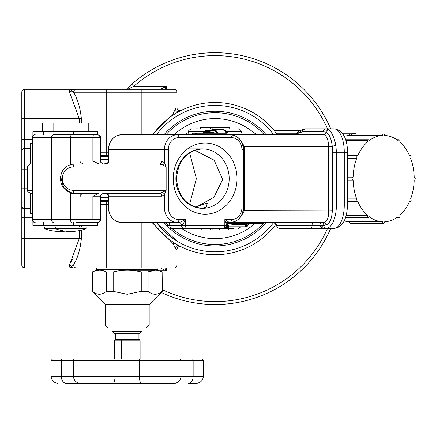 <?xml version="1.0" encoding="UTF-8"?>
<svg xmlns="http://www.w3.org/2000/svg" width="436" height="436" viewBox="0 0 436 436"><rect width="100%" height="100%" fill="white"/><g stroke="black" fill="none" stroke-linecap="round" stroke-linejoin="round"><path stroke-width="0.65" d="M215.068 102.482A76.136 76.136 0 0 1 277.252 134.691A76.136 76.136 0 0 0 152.878 134.691A76.136 76.136 0 0 1 215.068 102.482M215.068 254.749A76.136 76.136 0 0 0 275.928 224.36A76.136 76.136 0 0 1 152.878 222.54M266.124 222.54A67.351 67.351 0 0 1 169.642 228.344M167.353 226.148A67.351 67.351 0 0 1 164.007 222.54M164.007 134.691A67.351 67.351 0 0 1 266.124 134.691M330.722 228.393A125.917 125.917 0 0 1 215.068 304.53A125.917 125.917 0 0 0 330.722 228.393A125.917 125.917 0 0 1 161.255 292.452M330.722 128.833A125.917 125.917 0 0 0 215.068 52.702A125.917 125.917 0 0 1 330.722 128.833A125.917 125.917 0 0 0 126.309 89.304L131.781 84.181A125.917 125.917 0 0 1 215.068 52.702M160.377 89.304L166.236 86.377L164.77 89.304M179.447 245.904A2.927 2.752 117.9 0 0 175.294 248.493L177 249.441L177 265.001A2.927 2.927 0 0 1 174.068 267.927L90.612 267.927M127.803 269.394A125.917 125.917 0 0 0 128.713 270.255M79.248 122.979L79.248 118.587L69.411 91.963L69.891 89.789L73.281 89.304A2.927 2.818 -90 0 0 72.06 89.593M71.264 267.824L72.316 267.927L71.101 267.66L71.678 266.461A2.927 2.616 23.9 0 0 69.411 265.262L79.248 238.645L79.248 230.622M73.281 267.927L72.316 267.927A2.927 2.899 90 0 1 71.101 267.66A2.927 2.79 -54.8 0 0 69.891 267.437L69.411 265.262M73.324 258.041L72.229 260.058M71.929 260.603L70.823 262.603M80.556 246.384L81.363 238.645C80.169 249.703 77.575 258.488 73.58 265.001L74.66 262.69M76.344 89.304L106.722 89.304L106.722 92.23L73.58 92.23L71.678 90.764A2.927 2.621 90 0 1 73.951 89.304L76.344 89.304A2.927 2.763 90 0 0 73.58 92.23C77.586 98.776 80.18 107.561 81.363 118.587L80.556 110.853M77.205 100.296L75.968 97.408M152.033 134.691L173.397 113.251L175.294 108.738L177 107.79L177 92.23A2.927 2.927 0 0 0 174.068 89.304A2.927 2.927 0 0 1 177 92.23A2.927 2.927 0 0 0 174.068 89.304L75.139 89.304M126.309 89.304L127.525 89.304L133.716 86.377L131.781 84.181M100.629 140.021L100.825 152.785A2.927 0.491 -89.7 0 1 100.629 155.085M100.629 152.785L108.673 152.802M32.248 217.815L24.727 217.815L24.727 238.645L21.8 238.645L21.8 265.001L21.8 92.23L21.8 118.587L24.727 118.587L24.727 139.416L21.8 139.416L21.8 169.124L24.727 169.124L24.727 188.101L27.702 188.101M179.926 246.514A2.927 2.927 0 0 1 181.229 246.82A2.927 2.927 0 0 0 177 249.441A2.927 2.927 0 0 1 179.926 246.514M175.294 248.493L173.397 243.98A2.927 1.139 168 0 1 174.716 243.179M152.033 222.54L173.397 243.98A2.927 2.54 120.8 0 1 173.866 242.639M273.612 222.567A73.204 73.204 0 0 1 156.502 222.54L177.528 241.462M32.248 213.754L30.585 213.754L30.585 193.257M100.629 202.141A2.927 0.491 -90.3 0 1 100.825 204.446L100.629 204.446M108.373 204.43L100.825 204.446L100.629 217.428M351.563 133.225L342.244 133.225L351.563 133.225A29.283 20.705 -90 0 1 356.163 133.961M356.163 223.27A29.283 20.705 -90 0 1 351.563 224L342.244 224L351.563 224M81.363 230.143L81.363 238.645L24.727 238.645L24.727 267.927A2.927 2.927 0 0 1 21.8 265.001A2.927 2.927 0 0 0 24.727 267.927L71.586 267.927L69.891 267.437M71.678 266.461L73.58 265.001A2.927 2.763 90 0 0 76.344 267.927L73.951 267.927A2.927 2.621 90 0 1 71.678 266.461M21.8 217.815L24.727 217.815L24.727 209.035A2.927 2.927 -0 0 1 21.8 206.108L21.8 188.101L24.727 188.101L24.727 209.035L30.585 209.035M30.585 163.974L30.585 143.477L32.248 143.477M174.716 114.052A2.927 1.139 -168 0 1 173.397 113.251A2.927 2.54 -120.8 0 0 173.866 114.592M175.294 108.738A2.927 2.752 -117.9 0 0 179.447 111.322M177 107.79A2.927 2.927 0 0 0 181.229 110.412M276.19 133.225L296.992 133.225M164.77 267.927L166.236 270.854L160.377 267.927M100.335 201.519L106.722 201.503L106.722 265.001L177 265.001A2.927 2.927 0 0 1 174.068 267.927L141.858 267.927L141.858 222.54M69.411 91.963A2.927 2.616 -23.9 0 0 71.678 90.764L71.101 89.571L71.58 89.304L24.727 89.304A2.927 2.927 0 0 0 21.8 92.23A2.927 2.927 0 0 1 24.727 89.304A2.927 2.927 0 0 0 21.8 92.23M73.281 89.304L72.316 89.304A2.927 2.899 90 0 0 71.101 89.571A2.927 2.79 54.8 0 1 69.891 89.789M254.352 224A60.032 60.032 0 0 1 181.518 228.393M264.172 222.54A65.885 65.885 0 0 1 171.904 228.393M165.958 134.691A65.885 65.885 0 0 1 264.172 134.691M174.149 134.691A60.032 60.032 0 0 1 254.352 133.225M255.18 133.961A60.032 60.032 0 0 1 255.981 134.691M313.157 228.393L279.073 228.393L323.888 228.393L320.623 227.123L319.937 225.466L323.855 225.456L323.861 227.123A2.927 1.929 -17.3 0 0 320.623 227.123M241.321 222.54L234.939 222.54M234.099 228.393L202.413 228.393M185.785 134.691L193.437 134.691L192.145 133.961L193.148 133.961L193.437 134.691L184.101 134.691L186.537 133.961L184.101 134.691L185.872 133.885M196.031 128.833L197.999 128.833M194.772 150.246L214.152 160.214L222.682 179.485L213.923 197.23L198.162 206.065L207.318 203.062L206.228 207.111A29.724 26.651 -90 0 1 200.615 208.255M187.6 148.894L202.538 148.894A29.724 26.651 90 0 0 175.888 178.613A29.724 26.651 90 0 0 202.538 208.337A29.724 26.651 90 0 0 229.183 178.613A29.724 26.651 90 0 0 202.538 148.894C186.913 150.464 178.231 160.366 176.493 178.613C178.231 196.859 186.913 206.768 202.538 208.337M189.6 152.829L196.374 178.613L189.6 204.397M247.98 224.589L247.861 225.292A3.739 1.248 -90 0 1 247.555 225.908A3.739 1.248 -90 0 1 246.171 225.292L246.133 224.567L244.956 224.48A0.877 0.294 90 0 0 244.694 224M232.573 224L231.865 224.48L231.56 224M248.095 224.567L249.032 224L247.032 224L246.487 224.883A3.183 1.063 90 0 0 247.921 224.883L248.095 224.567M247.861 225.292A0.877 0.61 -160.1 0 0 247.921 224.883L246.487 224.883A0.877 0.61 -19.9 0 1 246.171 225.292M246.771 226.469A4.262 1.422 -90 0 1 246.22 226.802A4.262 1.422 -90 0 1 244.956 224.48L246.449 224.48M227.129 223.27L262.592 223.27A0.877 0.785 90 0 1 261.813 224L226.638 224M177.005 222.54L178.891 222.54C180.008 222.355 182.194 221.379 185.442 219.613L185.442 225.466L226.453 225.466L226.148 225.466L226.453 224.862L224.823 219.613C227.908 221.379 229.222 222.355 228.775 222.54L263.366 222.54A0.877 0.785 90 0 0 262.592 223.27M53.77 222.54A2.927 2.207 -90 0 1 51.557 219.613L100.018 219.613A2.927 2.627 -90 0 1 97.397 222.54L76.507 222.54M93.833 134.691L97.397 134.691A2.927 2.627 90 0 1 100.018 137.618L92.89 137.618A2.927 0.937 -90 0 1 93.833 134.691L53.77 134.691A2.927 2.207 90 0 0 51.557 137.618L32.553 137.618L32.553 166.901L32.111 164.17M61.193 178.613L63.629 187.42L70.599 192.696A14.639 13.865 90 0 0 74.403 193.257A2.927 0.937 -90 0 1 73.466 190.33L166.138 190.33L164.454 194.467L161.86 196.184L108.373 196.184L108.673 196.184L108.673 207.896L108.373 207.896L168.372 207.896A11.712 10.502 90 0 0 178.874 219.613L185.442 219.613C183.774 223.145 182.466 225.096 181.518 225.466A2.927 2.627 90 0 0 184.145 228.393L170.198 228.393C167.571 227.292 166.596 226.317 167.271 225.466L169.844 225.466A2.927 2.627 90 0 0 172.471 228.393M100.018 219.613L100.018 196.184L100.629 196.184L92.89 196.184L99.092 193.257L74.403 193.257C65.863 192.363 61.187 187.485 60.381 178.613C61.187 169.746 65.863 164.863 74.403 163.974A2.927 0.937 90 0 0 73.466 166.901A11.712 11.096 -90 0 0 62.37 178.613A11.712 11.096 -90 0 0 73.466 190.33M167.222 222.54A2.927 2.627 -90 0 1 169.844 225.466L181.518 225.466A2.927 2.627 -90 0 0 178.891 222.54L177.577 222.54A14.639 13.129 -90 0 1 164.454 207.896L164.454 194.467A2.927 2.142 -147.9 0 0 162.492 192.396L159.233 193.257L103.555 193.257C100.858 194.494 99.882 195.47 100.629 196.184L100.629 219.613C101.365 220.338 100.389 221.314 97.697 222.54M99.092 193.257L70.599 193.257M32.248 193.126L32.553 190.33L32.248 192.777L32.553 194.799M32.248 193.257L30.634 193.257L32.248 193.257M32.248 163.974L30.634 163.974L32.248 163.974M32.553 162.432L32.248 164.448L32.553 166.901L32.553 219.613L32.248 219.613L51.557 219.613L51.557 137.618L70.599 137.618A2.927 0.937 -90 0 1 71.537 134.691M76.507 134.691L53.77 134.691M92.89 161.048L92.89 137.618L70.599 137.618L70.599 164.525A14.639 13.865 90 0 1 74.403 163.974L99.092 163.974L92.89 161.048L100.629 161.048L100.018 161.048L100.018 137.618M159.233 193.257A2.927 2.627 -90 0 1 161.86 196.184M162.492 192.396L166.138 190.33L166.138 166.901L162.492 164.83L159.233 163.974A2.927 2.627 -90 0 0 161.86 161.048L164.454 162.759L166.138 166.901L73.466 166.901M203.699 132.473A4.262 4.055 90 0 1 210.621 132.473L210.147 132.637A3.94 3.75 -90 0 0 203.754 132.637L202.549 133.225L203.917 132.653A0.877 0.698 -90 0 1 203.269 133.225L204.865 133.225M208.615 133.225L210.114 133.225L209.88 132.653L208.882 132.348L208.615 133.225L204.522 133.225L204.789 132.348L208.882 132.348A3.183 3.025 -90 0 0 204.789 132.348L203.917 132.653A3.739 3.553 90 0 1 209.88 132.653L210.147 132.637M225.483 133.225L225.728 132.691A0.877 0.834 -90 0 0 226.497 133.225L214.926 133.225A0.877 0.834 90 0 1 214.18 132.751L214.943 133.214M214.779 133.214L211.253 133.225L210.245 132.751A0.877 0.311 157.9 0 1 210.757 132.751L211.253 133.225L210.114 133.225M205.738 133.961A0.877 0.834 90 0 1 204.915 134.691M195.519 133.901A0.877 0.845 90 0 1 196.342 133.225L220.48 133.225M198.26 133.225L196.342 133.225L196.173 133.961L194.173 134.691L195.481 133.923L256.183 133.961L257.049 134.691M193.072 133.225L192.336 133.225A0.877 0.823 90 0 1 193.148 133.961L195.47 133.961L192.145 133.961L192.336 133.225L196.342 133.225M226.497 133.225L227.183 133.225M227.183 132.571L227.156 132.511A5.107 4.856 -90 0 0 222.763 129.585L227.2 132.528M228.224 133.225L227.156 132.511M204.953 133.225L205.803 133.225M185.987 133.868A0.877 0.768 90 0 1 186.728 133.225L186.537 133.961L192.145 133.961M242.411 133.961L234.05 133.961M214.561 134.691L218.545 134.691M203.269 133.225L204.522 133.225M210.621 132.473L214.18 132.751M208.67 133.961A0.877 0.834 90 0 1 207.847 134.691M226.148 225.466A2.927 2.627 -90 0 1 223.526 228.393L184.145 228.393A2.927 1.297 90 0 0 185.442 225.466L181.518 225.466M243.288 146.627L244.324 146.403A17.571 15.751 -90 0 1 244.547 149.33L244.547 207.896A17.571 15.751 -90 0 1 244.324 210.828L240.737 216.828M243.288 210.604L328.608 210.828L328.559 146.403L244.324 146.403L240.737 140.403M162.492 164.83A2.927 2.142 -32.1 0 0 164.454 162.759L164.454 149.33L108.673 149.33A14.639 13.129 90 0 1 121.802 134.691L230.088 134.691A14.639 13.129 -90 0 1 243.032 146.894A14.639 13.129 -90 0 1 243.217 149.33L243.217 207.896A14.639 13.129 -90 0 1 243.032 210.337A14.639 13.129 -90 0 1 230.088 222.54L228.775 222.54A2.927 2.627 90 0 0 226.393 224.235M243.217 207.896L243.517 207.896C242.776 216.741 238.296 221.624 230.088 222.54A2.927 1.297 -90 0 0 231.385 219.613L224.823 219.613L224.823 225.466A2.927 1.297 -90 0 1 223.526 228.393A2.927 2.927 0 0 0 226.453 225.466L226.453 224.862C226.246 223.941 227.02 223.161 228.775 222.54M198.162 206.065L195.23 207.138M333.905 228.393A23.424 10.377 -90 0 0 344.277 204.969L347.541 204.969L347.541 152.262L344.277 152.262A23.424 10.377 -90 0 0 333.905 128.833C344.816 130.13 347.492 142.632 347.541 152.262L346.936 152.262L346.936 204.969L347.541 204.969C346.871 219.831 342.325 227.641 333.905 228.393L323.888 228.393L323.861 227.123A2.927 2.627 90 0 0 326.03 228.393A23.424 10.377 90 0 0 336.401 204.969L344.277 204.969L344.277 152.262L336.401 152.262L336.401 204.969L332.483 204.969L332.33 210.713C331.894 218.725 329.774 223.51 325.97 225.074L323.855 225.456A2.927 2.627 -90 0 0 321.228 222.54A2.927 1.297 -90 0 0 319.937 225.466L312.056 225.466A2.927 1.297 90 0 1 310.759 228.393M298.453 132.822L305.276 128.833L326.03 128.833L328.935 129.808C331.932 132.413 334.259 137.667 335.916 145.57L336.401 152.262L332.483 152.262L332.265 146.403C331.305 138.495 329.207 133.754 325.97 132.19L323.403 131.765A2.927 2.627 90 0 1 326.03 128.833L333.905 128.833M296.442 133.819A2.927 0.818 58.9 0 0 296.109 133.808L296.109 133.808A2.927 0.818 58.9 0 0 295.973 134.043L292.692 134.691L296.109 133.808C297.843 131.732 300.895 130.075 305.276 128.833A2.927 2.627 90 0 0 302.655 131.765L295.973 134.043M223.603 134.691L323.37 134.691A2.927 2.627 90 0 0 325.97 132.19A2.927 2.567 126.5 0 1 328.935 129.808M332.33 210.713L328.608 210.828C328.815 217.94 327.087 221.848 323.425 222.54L225.962 222.54M182.188 134.691L179.926 134.691M108.057 194.336A2.899 0.638 -27.2 0 0 108.003 194.609A2.899 0.638 -27.2 0 0 108.33 194.729A2.927 2.627 -90 0 1 108.673 196.184M103.833 193.257L108.33 194.729M108.673 149.33L108.673 161.048L108.373 161.048L108.673 161.048A2.927 2.627 -90 0 1 108.33 162.503A2.899 0.638 -152.8 0 0 108.003 162.617L108.003 162.617A2.899 0.638 -152.8 0 0 108.057 162.895M108.33 162.503L104.199 163.974M99.092 163.974L159.233 163.974M178.874 219.613A2.927 1.297 -90 0 1 177.577 222.54L121.802 222.54C113.594 221.624 109.12 216.741 108.373 207.896L108.373 196.184M310.225 228.393L311.282 228.393M73.308 134.691L73.308 131.765L97.637 131.765L97.56 134.691M73.308 131.765L71.847 131.765L71.847 134.691M43.546 134.691L43.546 131.765L71.847 131.765M43.546 131.765L32.896 131.765L32.973 135.689M97.56 222.54L97.637 225.466L32.896 225.466L32.973 221.543M105.256 325.027L149.177 325.027L146.251 327.954L108.183 327.954L105.256 325.027L105.256 304.53L149.177 304.53L162.356 291.352L162.121 271.922M141.259 271.928L141.259 291.352L127.219 294.284L113.175 291.352L113.175 271.928C122.538 269.693 131.901 269.693 141.259 271.928L148.093 271.928C152.747 269.693 157.429 269.693 162.138 271.928L162.356 271.928M106.346 291.352C101.67 295.205 96.994 295.205 92.301 291.352L92.301 271.928C96.956 269.693 101.637 269.693 106.346 271.928L106.346 291.352L113.175 291.352M155.031 270.238L148.093 271.928L148.093 291.352C152.78 295.205 157.461 295.205 162.138 291.352L162.138 271.928M141.259 291.352L148.093 291.352M106.346 271.928L113.175 271.928M92.301 271.928L95.669 270.707M99.239 270.238L95.8 270.674M96.47 267.927L96.47 269.394L157.963 269.394L157.963 267.927M138.931 339.377L136.005 339.377L138.931 339.377L138.931 333.518M115.502 339.377L118.434 339.377L115.502 339.377L115.502 333.518M114.336 358.997L114.336 340.843A1.466 1.466 0 0 1 115.796 339.377L138.637 339.377A1.466 1.466 0 0 1 140.103 340.843L140.103 358.997L178.384 358.997M114.772 333.518L139.662 333.518L141.858 331.322L112.575 331.322L114.772 333.518M174.117 383.298L141.373 383.298L174.117 383.298A7.031 6.823 -90 0 0 180.94 376.273L203.35 376.273L203.35 360.458L61.291 360.458A1.466 1.014 -90 0 1 62.304 358.997L148.66 358.997M139.831 358.997A1.466 0.409 -90 0 0 139.422 360.458L139.422 376.273A7.031 1.951 -90 0 0 141.373 383.298L66.163 383.298A7.031 4.872 -90 0 1 61.291 376.273L180.94 376.273L180.94 360.458A1.466 1.422 -90 0 0 179.518 358.997M116.968 339.377L115.796 339.377M134.964 339.377L133.073 339.377L133.073 340.843L140.103 340.843A1.466 1.466 0 0 0 138.637 339.377L137.465 339.377M133.073 358.997L133.073 340.843L121.361 340.843L121.361 339.377L133.073 339.377M127.219 383.298L80.317 383.298A7.031 6.823 -90 0 1 73.493 376.273L73.493 360.458A1.466 1.422 -90 0 1 74.916 358.997L76.055 358.997M188.276 383.298L196.325 383.298L188.276 383.298A7.031 4.872 90 0 0 193.143 376.273L193.143 360.458A1.466 1.014 90 0 0 192.129 358.997L192.129 358.997M409.48 201.677L410.107 201.677A1.466 1.036 90 0 0 411.11 200.576A1.466 1.036 90 0 0 410.608 198.93A43.191 30.542 -90 0 0 414.184 180.079L414.2 180.079A1.466 1.036 90 0 0 415.236 178.613A1.466 1.036 90 0 0 414.2 177.152A1.466 1.036 90 0 0 414.184 177.152L414.2 177.152M396.978 217.482L398.929 217.482A1.466 1.036 90 0 0 399.828 216.741A1.466 1.036 90 0 0 399.817 215.264A43.191 30.542 -90 0 0 409.573 201.465A1.466 1.036 90 0 0 410.107 201.677M383.658 223.27A1.466 1.036 90 0 1 382.623 221.782L349.492 221.782A1.466 1.036 90 0 0 350.528 223.27L383.658 223.27A1.466 1.036 90 0 0 384.694 221.782A43.191 30.542 -90 0 0 398.024 216.73A1.466 1.036 90 0 0 398.929 217.482M345.644 217.482L368.387 217.482A1.466 1.036 90 0 0 369.292 216.73A43.191 30.542 -90 0 0 382.623 221.782M346.298 215.264L367.499 215.264A1.466 1.036 90 0 0 367.488 216.741A1.466 1.036 90 0 0 368.387 217.482M347.541 201.677L357.209 201.677A1.466 1.036 90 0 0 357.743 201.465A43.191 30.542 -90 0 0 367.499 215.264M347.541 198.93L356.708 198.93A1.466 1.036 90 0 0 356.207 200.576A1.466 1.036 90 0 0 357.209 201.677M347.541 177.152L353.116 177.152A1.466 1.036 90 0 0 352.081 178.613A1.466 1.036 90 0 0 353.116 180.079A1.466 1.036 90 0 0 353.133 180.079A43.191 30.542 -90 0 0 356.708 198.93M347.541 158.301L356.708 158.301A43.191 30.542 -90 0 0 353.133 177.152A1.466 1.036 90 0 0 353.116 177.152M347.541 180.079L353.116 180.079M349.492 221.782A43.191 30.542 -90 0 1 344.233 220.878M344.233 136.354A43.191 30.542 -90 0 1 349.492 135.449L382.623 135.449A1.466 1.036 90 0 1 383.658 133.961A1.466 1.036 90 0 1 384.694 135.449A43.191 30.542 -90 0 1 398.024 140.501A1.466 1.036 90 0 1 398.929 139.743A1.466 1.036 90 0 1 399.828 140.49A1.466 1.036 90 0 1 399.817 141.962A43.191 30.542 -90 0 1 409.573 155.761A1.466 1.036 90 0 1 410.107 155.554A1.466 1.036 90 0 1 411.11 156.649A1.466 1.036 90 0 1 410.608 158.301A43.191 30.542 -90 0 1 414.184 177.152M351.563 135.449A1.466 1.036 90 0 0 350.528 133.961A1.466 1.036 90 0 0 349.492 135.449M345.89 140.501L367.483 140.501M345.644 139.743L368.387 139.743A1.466 1.036 90 0 1 369.292 140.501A43.191 30.542 -90 0 1 382.623 135.449M346.298 141.962L367.499 141.962A1.466 1.036 90 0 1 367.488 140.49A1.466 1.036 90 0 1 368.387 139.743M347.541 155.761L356.675 155.761M347.541 155.554L357.209 155.554A1.466 1.036 90 0 1 357.743 155.761A43.191 30.542 -90 0 1 367.499 141.962M357.209 155.554A1.466 1.036 90 0 0 356.207 156.649A1.466 1.036 90 0 0 356.708 158.301M200.424 128.833L200.424 127.372L217.995 127.372L217.995 128.833M217.995 228.393L217.995 229.859L219.384 229.859L219.662 228.393M210.468 228.393L210.746 229.859L217.995 229.859M217.995 127.372L229.707 127.372L229.707 128.833M210.185 127.372L210.185 128.833M210.746 229.859L202.113 229.859L201.269 228.393M219.384 229.859L228.017 229.859L228.862 228.393M219.946 127.372L219.946 128.833M212.136 127.372L212.136 128.833M212.136 228.393L212.136 229.859M42.297 131.765L42.297 122.979L88.236 122.979L88.236 131.765M70.665 228.687L55.296 228.687A43.922 43.922 0 0 0 86.039 228.687L70.665 228.687M86.039 228.687L86.039 226.933L44.494 226.933L44.494 228.687A43.922 43.922 0 0 0 65.269 231.135M55.296 226.933L55.296 228.687L44.494 228.687M273.634 134.691A73.204 73.204 0 0 0 156.502 134.691M162.356 289.733A122.985 122.985 0 0 0 327.529 228.393M71.58 267.927L72.06 267.639M327.529 128.833A122.985 122.985 0 0 0 133.716 86.377L166.236 86.377L166.236 89.304M108.673 155.728L106.722 155.728L106.722 92.23L141.858 92.23L141.858 89.304M106.722 155.728L100.335 155.712M106.722 201.503L108.373 201.503M108.373 200.473L100.629 200.473M100.629 197.546L108.373 197.546M108.673 159.685L100.629 159.685M81.363 225.466L81.363 226.933M79.248 226.933L79.248 225.466M73.58 265.001L106.722 265.001L106.722 267.927M32.248 139.416L24.727 139.416L24.727 148.196A2.927 2.927 180 0 0 21.8 151.123M30.585 148.196L24.727 148.196L24.727 148.643A2.927 2.927 180 0 0 21.8 151.57M30.585 148.643L24.727 148.643L24.727 169.124L27.702 169.124M30.585 208.588L24.727 208.588A2.927 2.927 -0 0 1 21.8 205.661M81.363 122.979L81.363 118.587L24.727 118.587L24.727 89.304M100.629 156.758L108.673 156.758M273.906 130.299L300.818 130.299M276.538 226.933L273.906 226.933M166.236 267.927L166.236 270.854L159.304 270.854M150.921 270.854L135.596 270.854M177 92.23L141.858 92.23L141.858 134.691M188.319 133.225L188.712 131.765L204.184 131.765M226.775 131.765L241.419 131.765L238.492 128.833M313.353 222.54A2.927 1.297 -90 0 0 312.056 225.466L276.146 225.466C275.416 226.219 276.397 227.194 279.073 228.393M228.464 227.374A5.107 1.7 -90 0 1 227.914 227.647A5.107 1.7 -90 0 1 226.453 225.156M226.976 224A4.834 1.613 90 0 0 229.102 227.036A4.834 1.613 90 0 0 229.222 226.878M229.309 226.796A4.529 1.51 -90 0 1 227.358 224M228.05 224A4.262 1.422 90 0 0 229.385 226.802L227.914 227.647L225.483 227.647M244.956 224.48L231.865 224.48M245.74 224.589A3.94 1.313 90 0 0 247.425 226.093A3.94 1.313 90 0 0 247.49 225.995M92.89 196.184L92.89 219.613A2.927 0.937 90 0 0 93.833 222.54M70.599 192.707L70.599 219.613A2.927 0.937 90 0 0 71.537 222.54M32.248 192.777L32.248 219.613A2.927 2.927 0 0 0 35.174 222.54A2.927 2.627 -90 0 1 32.553 219.613M32.553 166.901L27.702 166.901L27.702 190.33L32.553 190.33M32.553 137.618L32.248 137.618L32.553 137.618A2.927 2.627 90 0 1 35.174 134.691A2.927 2.927 0 0 0 32.248 137.618L32.248 164.421M204.762 132.751L203.885 132.751M216.469 133.225A4.262 4.055 -90 0 0 212.664 130.429L207.16 130.429L203.656 132.489M211.395 130.429A4.529 4.311 90 0 1 216.937 133.225M217.335 133.225A4.834 4.6 -90 0 0 210.773 130.429M210.468 130.429A5.107 4.856 90 0 1 217.798 133.225M225.728 132.691L227.238 132.691M243.217 149.33L244.547 149.33M231.385 219.613A11.712 10.502 90 0 0 241.887 207.896L244.547 207.896M243.517 207.896L243.517 149.33L241.887 149.33A11.712 10.502 90 0 0 231.385 137.618L178.874 137.618A11.712 10.502 90 0 0 168.372 149.33L168.372 207.896M241.887 207.896L241.887 149.33M335.916 145.57A2.927 0.692 170.3 0 0 332.265 146.403L328.559 146.403A11.712 5.188 -90 0 0 323.37 134.691L318.405 134.691M302.655 131.765L323.403 131.765M173.234 178.613A35.578 31.899 -90 0 1 205.133 143.035A35.578 31.899 -90 0 1 237.031 178.613A35.578 31.899 -90 0 1 205.133 214.196A35.578 31.899 -90 0 1 173.234 178.613M178.874 137.618A2.927 1.297 90 0 0 177.577 134.691A14.639 13.129 -90 0 0 164.454 149.33L168.372 149.33M243.517 149.33C242.776 140.485 238.296 135.607 230.088 134.691A2.927 1.297 90 0 1 231.385 137.618M323.425 222.54A2.927 2.572 -90 0 1 325.97 225.074M328.559 204.969L332.483 204.969L332.483 152.262M108.673 161.048L161.86 161.048M108.673 207.896A14.639 13.129 90 0 0 121.802 222.54M73.308 225.466L73.308 222.54M71.847 222.54L71.847 225.466M43.546 225.466L43.546 222.54M113.06 383.298A7.031 1.951 -90 0 0 115.011 376.273L115.011 360.458A1.466 0.409 -90 0 0 114.608 358.997M121.361 358.997L121.361 340.843L114.336 340.843M51.083 376.273L61.291 376.273L61.291 360.458L51.083 360.458L51.083 376.273C51.497 380.541 53.841 382.884 58.108 383.298M126.195 89.38L127.525 89.304M241.097 226.802L238.492 228.393M247.921 225.183L247.425 226.093L246.22 226.802L229.385 226.802M262.685 223.27L263.551 222.54M108.373 161.048L108.003 162.617L107.381 163.304L103.545 163.974C100.858 162.737 99.882 161.756 100.629 161.048L100.629 137.618C101.365 136.893 100.389 135.918 97.697 134.691M80.371 196.184C79.63 195.47 80.606 194.494 83.303 193.257M27.702 190.33C26.961 191.039 27.937 192.014 30.634 193.257M27.702 166.901C26.961 166.187 27.937 165.211 30.634 163.974M80.371 161.048C79.63 161.756 80.606 162.737 83.303 163.974M195.481 133.923L194.189 134.691M222.763 129.585L213.144 129.585L210.446 130.429M256.183 133.961L255.316 133.225M167.271 225.466C168.018 224.753 167.043 223.777 164.345 222.54M276.146 225.466C276.904 224.774 275.928 223.799 273.214 222.54M121.802 134.691C113.594 135.607 109.12 140.485 108.373 149.33M108.003 194.609L106.231 193.453L103.545 193.257M188.712 131.765C188.036 130.953 189.011 129.977 191.638 128.833M241.419 131.765L241.811 133.225M97.637 134.691L97.637 131.765M32.896 135.781L32.896 131.765M97.637 225.466L97.637 222.54M32.896 225.466L32.896 221.45M105.256 304.53L92.078 291.352L92.078 271.928M149.177 325.027L149.177 304.53M203.35 376.273C202.936 380.541 200.593 382.884 196.325 383.298M51.083 360.458L52.549 358.997M203.35 360.458L201.89 358.997M396.978 139.743L398.929 139.743M350.528 133.961L383.658 133.961M409.48 155.554L410.107 155.554M53.099 131.765L53.099 122.979"/></g></svg>
